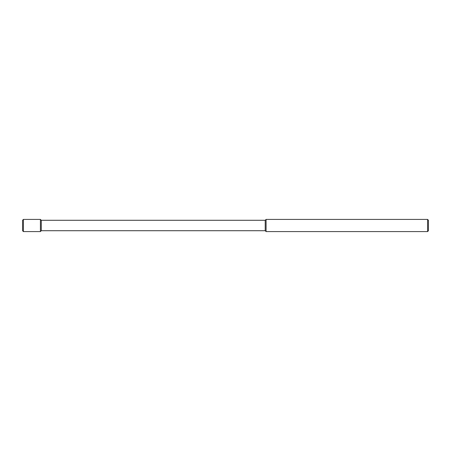 <?xml version="1.0" encoding="UTF-8"?>
<svg xmlns="http://www.w3.org/2000/svg" width="451" height="451" viewBox="0 0 451 451"><rect width="100%" height="100%" fill="white"/><g stroke="black" fill="none" stroke-linecap="round" stroke-linejoin="round"><path stroke-width="0.68" d="M427.576 219.411L428.45 220.285L428.45 230.715L427.576 231.588L266.09 231.588L266.09 219.411L427.576 219.411L427.576 231.588M266.09 219.411L265.216 220.285L265.216 230.715L266.09 231.588M265.216 220.285L41.283 220.285L41.283 230.715L40.41 231.588L23.424 231.588L23.424 219.411L40.41 219.411L40.41 231.588M23.424 219.411L22.55 220.285L22.55 230.715L23.424 231.588M265.216 230.715L41.283 230.715M41.283 220.285L40.41 219.411"/></g></svg>
